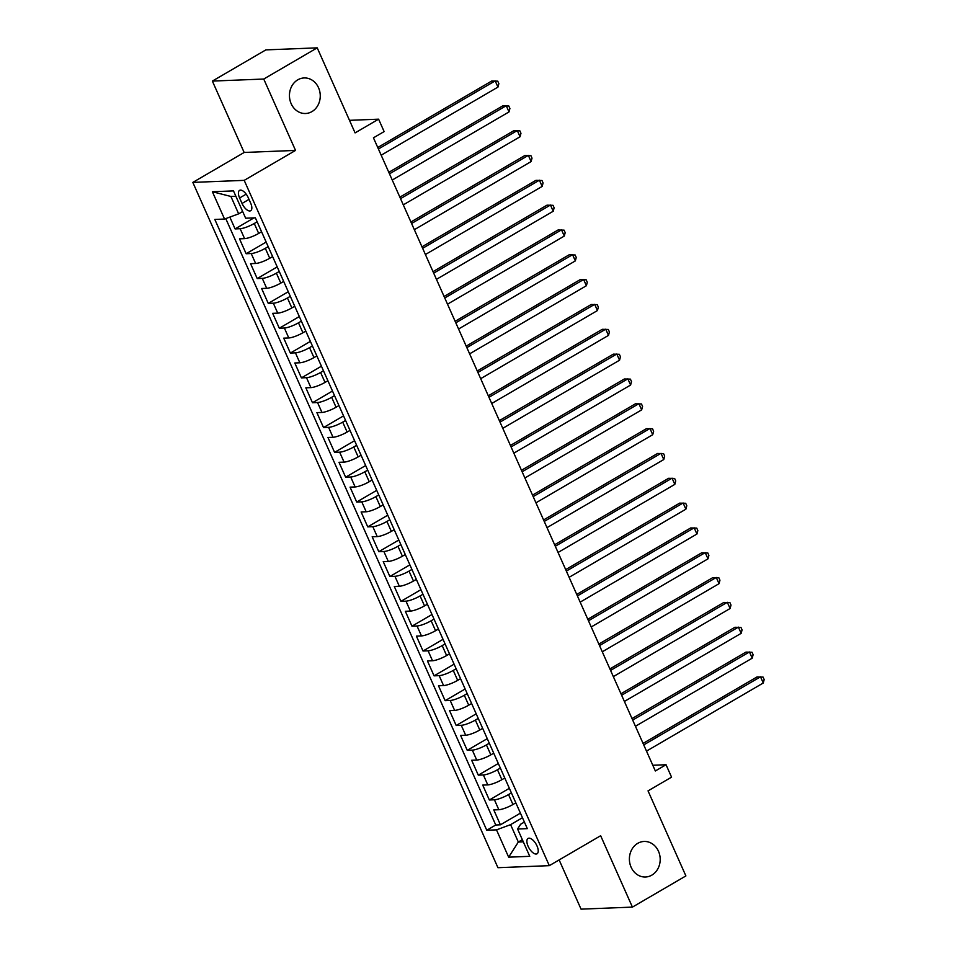<?xml version="1.0" encoding="UTF-8"?>
<svg xmlns="http://www.w3.org/2000/svg" width="957" height="957" viewBox="0 0 957 957"><rect width="100%" height="100%" fill="white"/><g stroke="black" fill="none" stroke-linecap="round" stroke-linejoin="round"><path stroke-width="1.44" d="M637.721 843.344A17.788 15.408 -92.3 0 1 644.085 841.454A17.788 15.408 -92.3 0 1 659.672 854.828A17.788 15.408 -92.3 0 1 651.861 875.117A17.788 15.408 -92.3 0 1 645.497 877.007A17.788 15.408 -92.3 0 1 629.909 863.633A17.788 15.408 -92.3 0 1 637.721 843.344M297.783 79.826A17.788 15.408 -92.3 0 1 304.147 77.948A17.788 15.408 -92.3 0 1 319.734 91.322A17.788 15.408 -92.3 0 1 311.934 111.61A17.788 15.408 -92.3 0 1 305.558 113.5A17.788 15.408 -92.3 0 1 289.971 100.126A17.788 15.408 -92.3 0 1 297.783 79.826M536.997 845.928A8.888 4.043 -120.3 0 0 528.073 838.428A8.888 4.043 -120.3 0 0 528.108 846.287A8.888 4.043 -120.3 0 0 537.033 853.788A8.888 4.043 -120.3 0 0 536.997 845.928M559.139 859.924L581.055 909.15L632.421 907.104L685.894 875.918L648.033 790.877L671.563 777.156L666.036 764.739L652.794 765.265M192.824 182.404L497.939 867.7L549.318 865.654L244.202 180.359L192.824 182.404L244.155 152.474L295.534 150.416L263.749 79.036L212.37 81.082L244.155 152.474M212.37 81.082L265.843 49.896L317.222 47.85L355.083 132.891L378.601 119.17L349.484 120.331M263.749 79.036L317.222 47.85M229.836 217.095L235.087 228.914L254.012 217.873M261.572 231.75L258.689 233.424A11.113 2.321 156 0 1 244.585 238.64L239.513 238.843L246.14 253.737L266.166 242.061M272.625 256.584L269.742 258.258A11.113 2.321 -24 0 1 255.639 263.474L250.567 263.677L257.206 278.571L277.219 266.895M283.679 281.406L280.796 283.093A11.113 2.321 -24 0 1 266.692 288.296L261.62 288.5L268.259 303.405L288.272 291.729M294.732 306.24L291.849 307.915A11.113 2.321 -24 0 1 277.745 313.13L272.673 313.334L279.312 328.227L299.326 316.552M305.785 331.062L302.914 332.749A11.113 2.321 -24 0 1 288.799 337.953L283.727 338.156L290.366 353.061L310.379 341.386M316.839 355.896L313.968 357.571A11.113 2.321 -24 0 1 299.852 362.787L294.792 362.99L301.419 377.883L321.432 366.208M327.892 380.73L325.021 382.405A11.113 2.321 -24 0 1 310.905 387.621L305.845 387.824L312.472 402.718L332.486 391.042M338.957 405.553L336.074 407.239A11.113 2.321 -24 0 1 321.959 412.443L316.899 412.646L323.526 427.552L343.551 415.876M350.011 430.387L347.128 432.062A11.113 2.321 -24 0 1 333.024 437.277L327.952 437.481L334.579 452.374L354.604 440.698M361.064 455.221L358.181 456.896A11.113 2.321 -24 0 1 344.077 462.111L339.005 462.303L345.633 477.208L365.658 465.533M372.117 480.043L369.235 481.73A11.113 2.321 -24 0 1 355.131 486.934L350.059 487.137L356.698 502.03L376.711 490.355M383.171 504.877L380.288 506.552A11.113 2.321 -24 0 1 366.184 511.768L361.112 511.971L367.751 526.864L387.764 515.189M394.224 529.7L391.353 531.386A11.113 2.321 -24 0 1 377.237 536.59L372.165 536.793L378.805 551.699L398.818 540.023M405.278 554.534L402.407 556.208A11.113 2.321 -24 0 1 388.291 561.424L383.231 561.627L389.858 576.521L409.871 564.845M416.331 579.368L413.46 581.043A11.113 2.321 -24 0 1 399.344 586.258L394.284 586.462L400.911 601.355L420.924 589.679M427.396 604.19L424.513 605.877A11.113 2.321 -24 0 1 410.397 611.08L405.337 611.284L411.965 626.189L431.99 614.514M438.45 629.024L435.567 630.699A11.113 2.321 -24 0 1 421.463 635.915L416.391 636.118L423.018 651.011L443.043 639.336M449.503 653.846L446.62 655.533A11.113 2.321 -24 0 1 432.516 660.749L427.444 660.94L434.071 675.845L454.097 664.17M460.556 678.68L457.673 680.355A11.113 2.321 -24 0 1 443.57 685.571L438.497 685.774L445.137 700.668L465.15 688.992M471.61 703.515L468.727 705.189A11.113 2.321 -24 0 1 454.623 710.405L449.551 710.608L456.19 725.502L476.203 713.826M482.663 728.337L479.792 730.024A11.113 2.321 -24 0 1 465.676 735.227L460.604 735.431L467.243 750.336L487.257 738.66M493.716 753.171L490.845 754.846A11.113 2.321 -24 0 1 476.73 760.061L471.669 760.265L478.297 775.158L498.31 763.483M504.77 778.005L501.899 779.68A11.113 2.321 -24 0 1 487.783 784.896L482.723 785.087L489.35 799.992L509.363 788.317M378.601 119.17L384.128 131.588L373.445 137.82L655.342 770.971L666.036 764.739M239.609 197.979L242.037 203.446A8.613 3.912 -120.3 0 0 250.686 210.719A8.613 3.912 -120.3 0 0 250.65 203.099L248.222 197.632A8.613 3.912 -120.3 0 0 239.573 190.371A8.613 3.912 -120.3 0 0 239.609 197.979L246.188 194.151M524.388 822.039L520.596 824.252L517.593 829.013L527.319 828.63L255.363 217.825L245.65 218.208L233.484 190.898L212.382 191.735L224.548 219.045L214.823 219.44L486.766 830.245L496.492 829.863L510.595 824.647L518.335 842.028L523.3 841.825M517.593 829.013L529.759 856.324L508.657 857.173L496.492 829.863M511.409 792.898L508.526 794.573A11.113 2.321 156 0 1 494.422 799.789L489.35 799.992M515.835 802.827L512.952 804.514L508.526 794.573M500.355 768.064L497.473 769.751A11.113 2.321 156 0 1 483.369 774.955L478.297 775.158M489.302 743.242L486.419 744.917A11.113 2.321 156 0 1 472.315 750.132L467.243 750.336M478.249 718.408L475.366 720.083A11.113 2.321 156 0 1 461.25 725.298L456.19 725.502M467.183 693.574L464.312 695.261A11.113 2.321 156 0 1 450.197 700.464L445.137 700.668M456.13 668.752L453.259 670.426A11.113 2.321 156 0 1 439.143 675.642L434.071 675.845M445.077 643.917L442.194 645.604A11.113 2.321 156 0 1 428.09 650.808L423.018 651.011M434.023 619.095L431.14 620.77A11.113 2.321 156 0 1 417.037 625.986L411.965 626.189M422.97 594.261L420.087 595.936A11.113 2.321 156 0 1 405.983 601.152L400.911 601.355M411.917 569.427L409.034 571.114A11.113 2.321 156 0 1 394.93 576.317L389.858 576.521M400.863 544.605L397.98 546.28A11.113 2.321 156 0 1 383.877 551.495L378.805 551.699M389.81 519.771L386.927 521.457A11.113 2.321 156 0 1 372.811 526.661L367.751 526.864M378.745 494.948L375.874 496.623A11.113 2.321 156 0 1 361.758 501.839L356.698 502.03M367.691 470.114L364.82 471.789A11.113 2.321 156 0 1 350.705 477.005L345.633 477.208M356.638 445.28L353.755 446.967A11.113 2.321 156 0 1 339.651 452.171L334.579 452.374M345.585 420.458L342.702 422.133A11.113 2.321 156 0 1 328.598 427.348L323.526 427.552M334.531 395.624L331.648 397.299A11.113 2.321 156 0 1 317.545 402.514L312.472 402.718M323.478 370.79L320.595 372.476A11.113 2.321 156 0 1 306.491 377.68L301.419 377.883M312.425 345.967L309.542 347.642A11.113 2.321 156 0 1 295.438 352.858L290.366 353.061M301.371 321.133L298.488 322.82A11.113 2.321 156 0 1 284.373 328.024L279.312 328.227M290.306 296.311L287.435 297.986A11.113 2.321 156 0 1 273.319 303.202L268.259 303.405M279.253 271.477L276.382 273.152A11.113 2.321 156 0 1 262.266 278.367L257.206 278.571M268.199 246.643L265.316 248.33A11.113 2.321 156 0 1 251.213 253.533L246.14 253.737M257.146 221.821L254.263 223.495A11.113 2.321 156 0 1 240.159 228.711L235.087 228.914M225.768 218.603L495.75 825.006L500.403 824.814L520.429 813.139M512.952 804.514A11.113 2.321 -24 0 1 498.836 809.718L493.776 809.921L500.403 824.814M235.877 196.257L230.912 196.46L238.652 213.842L224.548 219.045M242.659 211.497L238.652 213.842M295.534 150.416L244.202 180.359M632.421 907.104L600.649 835.724L549.318 865.654M522.355 839.684L518.335 842.028L508.657 857.173M522.462 817.733L510.595 824.647M495.75 825.006L486.766 830.245M230.912 196.46L212.382 191.735M378.41 148.993L495.188 80.89L497.951 87.099L381.185 155.201M377.752 147.498L491.719 81.022L497.748 81.166L498.86 83.654L497.951 87.099M389.475 173.827L506.241 105.713L509.004 111.921L392.238 180.036M388.805 172.332L502.772 105.856L508.813 106L509.914 108.476L509.004 111.921M400.528 198.661L517.294 130.547L520.058 136.755L403.292 204.858M399.859 197.154L513.825 130.69L519.866 130.834L520.967 133.31L520.058 136.755M411.582 223.483L528.348 155.381L531.111 161.577L414.345 229.692M410.912 221.988L524.879 155.513L530.92 155.656L532.02 158.144L531.111 161.577M422.635 248.318L539.401 180.203L542.164 186.412L425.398 254.526M421.965 246.822L535.932 180.347L541.973 180.49L543.074 182.966L542.164 186.412M433.688 273.14L550.454 205.037L553.218 211.246L436.452 279.348M433.019 271.644L546.985 205.169L553.026 205.312L554.127 207.801L553.218 211.246M444.742 297.974L561.52 229.859L564.283 236.068L447.505 304.182M444.072 296.479L558.039 230.003L564.08 230.147L565.192 232.635L564.283 236.068M455.795 322.808L572.573 254.694L575.336 260.902L458.559 329.017M455.137 321.301L569.092 254.837L575.133 254.981L576.246 257.457L575.336 260.902M466.849 347.63L583.626 279.528L586.39 285.736L469.624 353.839M466.191 346.135L580.157 279.659L586.186 279.803L587.299 282.291L586.39 285.736M477.914 372.464L594.68 304.35L597.443 310.558L480.677 378.673M477.244 370.969L591.211 304.493L597.252 304.637L598.352 307.113L597.443 310.558M488.967 397.287L605.733 329.184L608.496 335.393L491.731 403.495M488.297 395.791L602.264 329.316L608.305 329.459L609.406 331.947L608.496 335.393M500.021 422.121L616.787 354.018L619.55 360.215L502.784 428.329M499.351 420.625L613.317 354.15L619.358 354.293L620.459 356.782L619.55 360.215M511.074 446.955L627.84 378.84L630.603 385.049L513.837 453.163M510.404 445.46L624.371 378.984L630.412 379.128L631.512 381.604L630.603 385.049M522.127 471.777L638.893 403.675L641.657 409.883L524.891 477.986M521.457 470.282L635.424 403.806L641.465 403.95L642.566 406.438L641.657 409.883M533.181 496.611L649.959 428.497L652.722 434.705L535.944 502.82M532.511 495.116L646.477 428.64L652.518 428.784L653.631 431.272L652.722 434.705M544.234 521.445L661.012 453.331L663.775 459.539L546.997 527.642M543.576 519.938L657.531 453.474L663.572 453.618L664.684 456.094L663.775 459.539M555.287 546.268L672.065 478.165L674.829 484.374L558.051 552.476M554.629 544.772L668.596 478.297L674.625 478.44L675.738 480.928L674.829 484.374M566.353 571.102L683.119 502.987L685.882 509.196L569.116 577.31M565.683 569.606L679.649 503.131L685.691 503.274L686.791 505.751L685.882 509.196M577.406 595.924L694.172 527.821L696.935 534.03L580.169 602.132M576.736 594.429L690.703 527.953L696.744 528.097L697.844 530.585L696.935 534.03M588.459 620.758L705.225 552.644L707.989 558.852L591.223 626.967M587.789 619.263L701.756 552.787L707.797 552.931L708.898 555.419L707.989 558.852M599.513 645.592L716.279 577.478L719.042 583.686L602.276 651.801M598.843 644.085L712.809 577.621L718.851 577.765L719.951 580.241L719.042 583.686M610.566 670.414L727.332 602.312L730.095 608.52L613.329 676.623M609.896 668.919L723.863 602.443L729.904 602.587L731.004 605.075L730.095 608.52M621.619 695.249L738.397 627.134L741.161 633.343L624.383 701.457M620.949 693.753L734.916 627.278L740.957 627.421L742.07 629.897L741.161 633.343M632.673 720.083L749.451 651.968L752.214 658.177L635.436 726.279M632.015 718.575L745.97 652.1L752.011 652.255L753.123 654.732L752.214 658.177M643.726 744.905L760.504 676.802L763.267 682.999L646.489 751.113M643.068 743.41L757.035 676.934L763.064 677.077L764.176 679.566L763.267 682.999M501.899 779.68L497.473 769.751M490.845 754.846L486.419 744.917M479.792 730.024L475.366 720.083M468.727 705.189L464.312 695.261M457.673 680.355L453.259 670.426M446.62 655.533L442.194 645.604M435.567 630.699L431.14 620.77M424.513 605.877L420.087 595.936M413.46 581.043L409.034 571.114M402.407 556.208L397.98 546.28M391.353 531.386L386.927 521.457M380.288 506.552L375.874 496.623M369.235 481.73L364.82 471.789M358.181 456.896L353.755 446.967M347.128 432.062L342.702 422.133M336.074 407.239L331.648 397.299M325.021 382.405L320.595 372.476M313.968 357.571L309.542 347.642M302.914 332.749L298.488 322.82M291.849 307.915L287.435 297.986M280.796 283.093L276.382 273.152M269.742 258.258L265.316 248.33M258.689 233.424L254.263 223.495M244.585 238.64L240.159 228.711M498.836 809.718L494.422 799.789M487.783 784.896L483.369 774.955M476.73 760.061L472.315 750.132M465.676 735.227L461.25 725.298M454.623 710.405L450.197 700.464M443.57 685.571L439.143 675.642M432.516 660.749L428.09 650.808M421.463 635.915L417.037 625.986M410.397 611.08L405.983 601.152M399.344 586.258L394.93 576.317M388.291 561.424L383.877 551.495M377.237 536.59L372.811 526.661M366.184 511.768L361.758 501.839M355.131 486.934L350.705 477.005M344.077 462.111L339.651 452.171M333.024 437.277L328.598 427.348M321.959 412.443L317.545 402.514M310.905 387.621L306.491 377.68M299.852 362.787L295.438 352.858M288.799 337.953L284.373 328.024M277.745 313.13L273.319 303.202M266.692 288.296L262.266 278.367M255.639 263.474L251.213 253.533M248.999 199.391L242.037 203.446"/></g></svg>
